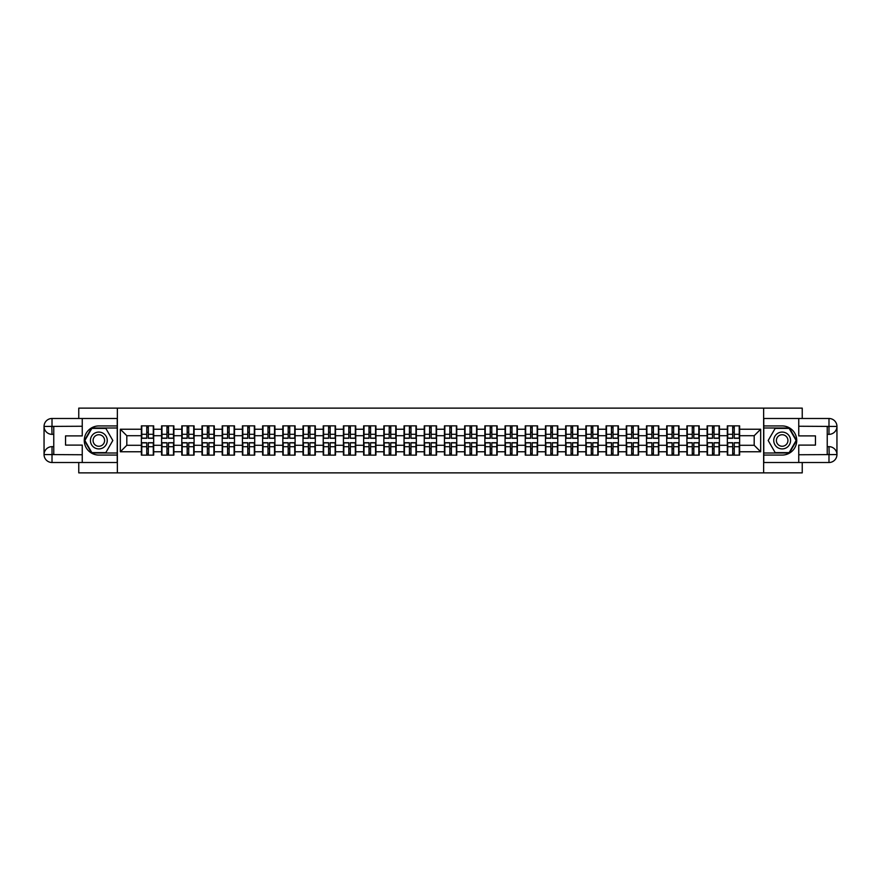 <?xml version="1.0" encoding="UTF-8"?>
<svg xmlns="http://www.w3.org/2000/svg" width="881" height="881" viewBox="0 0 881 881"><rect width="100%" height="100%" fill="white"/><g stroke="black" fill="none" stroke-linecap="round" stroke-linejoin="round"><path stroke-width="1.32" d="M78.761 462.514L78.761 472.877L802.239 472.877L802.239 462.514M802.239 418.486L802.239 408.123L763.64 408.123L763.64 472.877M763.64 408.123L78.761 408.123L78.761 418.486M117.36 472.877L117.36 408.123M754.191 445.29L754.191 435.71L739.622 435.71L739.622 445.29L754.191 445.29L760.666 451.766L760.666 429.234L739.622 429.234L739.622 425.864L727.31 425.864L727.31 435.71L719.414 435.71L719.414 445.29L727.31 445.29L727.31 435.71M760.666 451.766L739.622 451.766L739.622 455.136L727.31 455.136L727.31 451.766L719.414 451.766L719.414 455.136L707.113 455.136L707.113 451.766L699.206 451.766L699.206 455.136L686.905 455.136L686.905 451.766L679.009 451.766L679.009 455.136L666.697 455.136L666.697 451.766L658.801 451.766L658.801 455.136L646.5 455.136L646.5 451.766L638.593 451.766L638.593 455.136L626.292 455.136L626.292 451.766L618.396 451.766L618.396 455.136L606.084 455.136L606.084 451.766L598.188 451.766L598.188 455.136L585.887 455.136L585.887 451.766L577.98 451.766L577.98 455.136L565.679 455.136L565.679 451.766L557.772 451.766L557.772 455.136L545.471 455.136L545.471 451.766L537.575 451.766L537.575 455.136L525.263 455.136L525.263 451.766L517.367 451.766L517.367 455.136L505.066 455.136L505.066 451.766L497.159 451.766L497.159 455.136L484.858 455.136L484.858 451.766L476.962 451.766L476.962 455.136L464.65 455.136L464.65 451.766L456.754 451.766L456.754 455.136L444.453 455.136L444.453 451.766L436.547 451.766L436.547 455.136L424.246 455.136L424.246 451.766L416.35 451.766L416.35 455.136L404.038 455.136L404.038 451.766L396.142 451.766L396.142 455.136L383.841 455.136L383.841 451.766L375.934 451.766L375.934 455.136L363.633 455.136L363.633 451.766L355.737 451.766L355.737 455.136L343.425 455.136L343.425 451.766L335.529 451.766L335.529 455.136L323.228 455.136L323.228 451.766L315.321 451.766L315.321 455.136L303.02 455.136L303.02 451.766L295.113 451.766L295.113 455.136L282.812 455.136L282.812 451.766L274.916 451.766L274.916 455.136L262.604 455.136L262.604 451.766L254.708 451.766L254.708 455.136L242.407 455.136L242.407 451.766L234.5 451.766L234.5 455.136L222.199 455.136L222.199 451.766L214.303 451.766L214.303 455.136L201.991 455.136L201.991 451.766L194.095 451.766L194.095 455.136L181.794 455.136L181.794 451.766L173.887 451.766L173.887 455.136L161.586 455.136L161.586 451.766L153.69 451.766L153.69 455.136L141.378 455.136L141.378 451.766L120.334 451.766L120.334 429.234L141.378 429.234L141.378 435.71L126.809 435.71L126.809 445.29L141.378 445.29L141.378 435.71M727.31 429.234L719.414 429.234L719.414 425.864L707.113 425.864L707.113 429.234L699.206 429.234L699.206 425.864L686.905 425.864L686.905 429.234L679.009 429.234L679.009 425.864L666.697 425.864L666.697 429.234L658.801 429.234L658.801 425.864L646.5 425.864L646.5 429.234L638.593 429.234L638.593 425.864L626.292 425.864L626.292 429.234L618.396 429.234L618.396 425.864L606.084 425.864L606.084 429.234L598.188 429.234L598.188 425.864L585.887 425.864L585.887 429.234L577.98 429.234L577.98 425.864L565.679 425.864L565.679 429.234L557.772 429.234L557.772 425.864L545.471 425.864L545.471 429.234L537.575 429.234L537.575 425.864L525.263 425.864L525.263 429.234L517.367 429.234L517.367 425.864L505.066 425.864L505.066 429.234L497.159 429.234L497.159 425.864L484.858 425.864L484.858 429.234L476.962 429.234L476.962 425.864L464.65 425.864L464.65 429.234L456.754 429.234L456.754 425.864L444.453 425.864L444.453 429.234L436.547 429.234L436.547 425.864L424.246 425.864L424.246 429.234L416.35 429.234L416.35 425.864L404.038 425.864L404.038 429.234L396.142 429.234L396.142 425.864L383.841 425.864L383.841 429.234L375.934 429.234L375.934 425.864L363.633 425.864L363.633 429.234L355.737 429.234L355.737 425.864L343.425 425.864L343.425 429.234L335.529 429.234L335.529 425.864L323.228 425.864L323.228 429.234L315.321 429.234L315.321 425.864L303.02 425.864L303.02 429.234L295.113 429.234L295.113 425.864L282.812 425.864L282.812 429.234L274.916 429.234L274.916 425.864L262.604 425.864L262.604 429.234L254.708 429.234L254.708 425.864L242.407 425.864L242.407 429.234L234.5 429.234L234.5 425.864L222.199 425.864L222.199 429.234L214.303 429.234L214.303 425.864L201.991 425.864L201.991 429.234L194.095 429.234L194.095 425.864L181.794 425.864L181.794 429.234L173.887 429.234L173.887 425.864L161.586 425.864L161.586 429.234L153.69 429.234L153.69 425.864L141.378 425.864L141.378 429.234M727.31 445.29L727.31 451.766M719.414 445.29L719.414 451.766M719.414 429.234L719.414 435.71M699.206 445.29L707.113 445.29L707.113 435.71L699.206 435.71L699.206 451.766M707.113 445.29L707.113 451.766M707.113 429.234L707.113 435.71M699.206 429.234L699.206 435.71M679.009 445.29L686.905 445.29L686.905 435.71L679.009 435.71L679.009 451.766M686.905 445.29L686.905 451.766M686.905 429.234L686.905 435.71M679.009 429.234L679.009 435.71M658.801 445.29L666.697 445.29L666.697 435.71L658.801 435.71L658.801 451.766M666.697 445.29L666.697 451.766M666.697 429.234L666.697 435.71M658.801 429.234L658.801 435.71M638.593 445.29L646.5 445.29L646.5 435.71L638.593 435.71L638.593 451.766M646.5 445.29L646.5 451.766M646.5 429.234L646.5 435.71M638.593 429.234L638.593 435.71M618.396 445.29L626.292 445.29L626.292 435.71L618.396 435.71L618.396 451.766M626.292 445.29L626.292 451.766M626.292 429.234L626.292 435.71M618.396 429.234L618.396 435.71M598.188 445.29L606.084 445.29L606.084 435.71L598.188 435.71L598.188 451.766M606.084 445.29L606.084 451.766M606.084 429.234L606.084 435.71M598.188 429.234L598.188 435.71M577.98 445.29L585.887 445.29L585.887 435.71L577.98 435.71L577.98 451.766M585.887 445.29L585.887 451.766M585.887 429.234L585.887 435.71M577.98 429.234L577.98 435.71M557.772 445.29L565.679 445.29L565.679 435.71L557.772 435.71L557.772 451.766M565.679 445.29L565.679 451.766M565.679 429.234L565.679 435.71M557.772 429.234L557.772 435.71M537.575 445.29L545.471 445.29L545.471 435.71L537.575 435.71L537.575 451.766M545.471 445.29L545.471 451.766M545.471 429.234L545.471 435.71M537.575 429.234L537.575 435.71M517.367 445.29L525.263 445.29L525.263 435.71L517.367 435.71L517.367 451.766M525.263 445.29L525.263 451.766M525.263 429.234L525.263 435.71M517.367 429.234L517.367 435.71M497.159 445.29L505.066 445.29L505.066 435.71L497.159 435.71L497.159 451.766M505.066 445.29L505.066 451.766M505.066 429.234L505.066 435.71M497.159 429.234L497.159 435.71M476.962 445.29L484.858 445.29L484.858 435.71L476.962 435.71L476.962 451.766M484.858 445.29L484.858 451.766M484.858 429.234L484.858 435.71M476.962 429.234L476.962 435.71M456.754 445.29L464.65 445.29L464.65 435.71L456.754 435.71L456.754 451.766M464.65 445.29L464.65 451.766M464.65 429.234L464.65 435.71M456.754 429.234L456.754 435.71M436.547 445.29L444.453 445.29L444.453 435.71L436.547 435.71L436.547 451.766M444.453 445.29L444.453 451.766M444.453 429.234L444.453 435.71M436.547 429.234L436.547 435.71M416.35 445.29L424.246 445.29L424.246 435.71L416.35 435.71L416.35 451.766M424.246 445.29L424.246 451.766M424.246 429.234L424.246 435.71M416.35 429.234L416.35 435.71M396.142 445.29L404.038 445.29L404.038 435.71L396.142 435.71L396.142 451.766M404.038 445.29L404.038 451.766M404.038 429.234L404.038 435.71M396.142 429.234L396.142 435.71M375.934 445.29L383.841 445.29L383.841 435.71L375.934 435.71L375.934 451.766M383.841 445.29L383.841 451.766M383.841 429.234L383.841 435.71M375.934 429.234L375.934 435.71M355.737 445.29L363.633 445.29L363.633 435.71L355.737 435.71L355.737 451.766M363.633 445.29L363.633 451.766M363.633 429.234L363.633 435.71M355.737 429.234L355.737 435.71M335.529 445.29L343.425 445.29L343.425 435.71L335.529 435.71L335.529 451.766M343.425 445.29L343.425 451.766M343.425 429.234L343.425 435.71M335.529 429.234L335.529 435.71M315.321 445.29L323.228 445.29L323.228 435.71L315.321 435.71L315.321 451.766M323.228 445.29L323.228 451.766M323.228 429.234L323.228 435.71M315.321 429.234L315.321 435.71M295.113 445.29L303.02 445.29L303.02 435.71L295.113 435.71L295.113 451.766M303.02 445.29L303.02 451.766M303.02 429.234L303.02 435.71M295.113 429.234L295.113 435.71M274.916 445.29L282.812 445.29L282.812 435.71L274.916 435.71L274.916 451.766M282.812 445.29L282.812 451.766M282.812 429.234L282.812 435.71M274.916 429.234L274.916 435.71M254.708 445.29L262.604 445.29L262.604 435.71L254.708 435.71L254.708 451.766M262.604 445.29L262.604 451.766M262.604 429.234L262.604 435.71M254.708 429.234L254.708 435.71M234.5 445.29L242.407 445.29L242.407 435.71L234.5 435.71L234.5 451.766M242.407 445.29L242.407 451.766M242.407 429.234L242.407 435.71M234.5 429.234L234.5 435.71M214.303 445.29L222.199 445.29L222.199 435.71L214.303 435.71L214.303 451.766M222.199 445.29L222.199 451.766M222.199 429.234L222.199 435.71M214.303 429.234L214.303 435.71M194.095 445.29L201.991 445.29L201.991 435.71L194.095 435.71L194.095 451.766M201.991 445.29L201.991 451.766M201.991 429.234L201.991 435.71M194.095 429.234L194.095 435.71M173.887 445.29L181.794 445.29L181.794 435.71L173.887 435.71L173.887 451.766M181.794 445.29L181.794 451.766M181.794 429.234L181.794 435.71M173.887 429.234L173.887 435.71M153.69 445.29L161.586 445.29L161.586 435.71L153.69 435.71L153.69 451.766M161.586 445.29L161.586 451.766M161.586 429.234L161.586 435.71M153.69 429.234L153.69 435.71M141.378 445.29L141.378 451.766M126.809 445.29L120.334 451.766M120.334 429.234L126.809 435.71M739.622 445.29L739.622 451.766M739.622 429.234L739.622 435.71M760.666 429.234L754.191 435.71M153.294 425.864L153.294 438.298L148.305 438.298L148.305 425.864M146.753 425.864L146.753 438.298L141.775 438.298L141.775 425.864M146.753 427.549L148.305 427.549M148.305 432.34L146.753 432.34M141.775 455.136L141.775 442.703L146.753 442.703L146.753 455.136M148.305 455.136L148.305 442.703L153.294 442.703L153.294 455.136M148.305 453.451L146.753 453.451M146.753 448.66L148.305 448.66M94.63 433.21A8.414 8.414 0 0 0 91.547 444.707A8.414 8.414 0 0 0 103.044 447.79A8.414 8.414 0 0 0 106.127 436.293A8.414 8.414 0 0 0 94.63 433.21M95.952 435.511A5.76 5.76 0 0 0 93.849 443.385A5.76 5.76 0 0 0 101.722 445.489A5.76 5.76 0 0 0 103.826 437.615A5.76 5.76 0 0 0 95.952 435.511M112.823 440.5L105.83 452.614L91.844 452.614L84.851 440.5L91.844 428.386L105.83 428.386L112.823 440.5M786.37 433.21A8.414 8.414 0 0 0 774.873 436.293A8.414 8.414 0 0 0 777.956 447.79A8.414 8.414 0 0 0 789.453 444.707A8.414 8.414 0 0 0 786.37 433.21M785.048 435.511A5.76 5.76 0 0 0 777.174 437.615A5.76 5.76 0 0 0 779.278 445.489A5.76 5.76 0 0 0 787.151 443.385A5.76 5.76 0 0 0 785.048 435.511M789.156 452.614L775.17 452.614L768.177 440.5L775.17 428.386L789.156 428.386L796.149 440.5L789.156 452.614M53.763 434.344L52.012 434.344A7.962 7.962 0 0 1 44.05 426.448A7.962 7.962 0 0 1 52.012 418.486L117.228 418.486L117.228 425.93L98.837 425.93A14.57 14.57 0 0 0 84.268 440.5A14.57 14.57 0 0 0 98.837 455.07L117.228 455.07L117.228 462.514L52.012 462.514A7.962 7.962 0 0 1 44.05 454.552A7.962 7.962 0 0 1 52.012 446.656L53.763 446.656M117.228 455.07L117.228 425.93M82.252 418.486L82.252 435.897L65.546 435.897L65.546 445.103L82.252 445.103L82.252 462.514M52.012 434.344A7.962 7.962 0 0 1 44.05 426.448L51.814 426.382L52.012 434.344A7.962 7.962 0 0 1 44.05 426.448L44.05 454.552L82.252 454.75M52.012 454.75L52.012 462.514A7.962 7.962 0 0 1 44.05 454.552A7.962 7.962 0 0 1 52.012 446.656L52.012 454.42L53.763 454.42L53.763 426.58L52.012 426.58M117.228 428.001L91.624 428.001L84.4 440.5L91.624 452.999L117.228 452.999M827.237 446.656L828.988 446.656A7.962 7.962 0 0 1 836.95 454.552A7.962 7.962 0 0 1 828.988 462.514L763.772 462.514L763.772 455.07L782.163 455.07A14.57 14.57 0 0 0 796.732 440.5A14.57 14.57 0 0 0 782.163 425.93L763.772 425.93L763.772 418.486L828.988 418.486A7.962 7.962 0 0 1 836.95 426.448A7.962 7.962 0 0 1 828.988 434.344L827.237 434.344M763.772 425.93L763.772 455.07M798.748 462.514L798.748 445.103L815.454 445.103L815.454 435.897L798.748 435.897L798.748 418.486M828.988 446.656A7.962 7.962 0 0 1 836.95 454.552L829.186 454.618L828.988 446.656A7.962 7.962 0 0 1 836.95 454.552L836.95 426.448L798.748 426.25M828.988 426.25L828.988 418.486A7.962 7.962 0 0 1 836.95 426.448A7.962 7.962 0 0 1 828.988 434.344L828.988 426.58L827.237 426.58L827.237 454.42L828.988 454.42M763.772 452.999L789.376 452.999L796.6 440.5L789.376 428.001L763.772 428.001M173.502 425.864L173.502 438.298L168.513 438.298L168.513 425.864M166.961 425.864L166.961 438.298L161.972 438.298L161.972 425.864M166.961 427.549L168.513 427.549M168.513 432.34L166.961 432.34M193.71 425.864L193.71 438.298L188.721 438.298L188.721 425.864M187.168 425.864L187.168 438.298L182.18 438.298L182.18 425.864M187.168 427.549L188.721 427.549M188.721 432.34L187.168 432.34M213.907 425.864L213.907 438.298L208.929 438.298L208.929 425.864M207.365 425.864L207.365 438.298L202.388 438.298L202.388 425.864M207.365 427.549L208.929 427.549M208.929 432.34L207.365 432.34M234.115 425.864L234.115 438.298L229.126 438.298L229.126 425.864M227.573 425.864L227.573 438.298L222.585 438.298L222.585 425.864M227.573 427.549L229.126 427.549M229.126 432.34L227.573 432.34M254.323 425.864L254.323 438.298L249.334 438.298L249.334 425.864M247.781 425.864L247.781 438.298L242.793 438.298L242.793 425.864M247.781 427.549L249.334 427.549M249.334 432.34L247.781 432.34M161.972 455.136L161.972 442.703L166.961 442.703L166.961 455.136M168.513 455.136L168.513 442.703L173.502 442.703L173.502 455.136M168.513 453.451L166.961 453.451M166.961 448.66L168.513 448.66M182.18 455.136L182.18 442.703L187.168 442.703L187.168 455.136M188.721 455.136L188.721 442.703L193.71 442.703L193.71 455.136M188.721 453.451L187.168 453.451M187.168 448.66L188.721 448.66M202.388 455.136L202.388 442.703L207.365 442.703L207.365 455.136M208.929 455.136L208.929 442.703L213.907 442.703L213.907 455.136M208.929 453.451L207.365 453.451M207.365 448.66L208.929 448.66M222.585 455.136L222.585 442.703L227.573 442.703L227.573 455.136M229.126 455.136L229.126 442.703L234.115 442.703L234.115 455.136M229.126 453.451L227.573 453.451M227.573 448.66L229.126 448.66M242.793 455.136L242.793 442.703L247.781 442.703L247.781 455.136M249.334 455.136L249.334 442.703L254.323 442.703L254.323 455.136M249.334 453.451L247.781 453.451M247.781 448.66L249.334 448.66M274.52 425.864L274.52 438.298L269.542 438.298L269.542 425.864M267.989 425.864L267.989 438.298L263.001 438.298L263.001 425.864M267.989 427.549L269.542 427.549M269.542 432.34L267.989 432.34M263.001 455.136L263.001 442.703L267.989 442.703L267.989 455.136M269.542 455.136L269.542 442.703L274.52 442.703L274.52 455.136M269.542 453.451L267.989 453.451M267.989 448.66L269.542 448.66M294.728 425.864L294.728 438.298L289.739 438.298L289.739 425.864M288.186 425.864L288.186 438.298L283.197 438.298L283.197 425.864M288.186 427.549L289.739 427.549M289.739 432.34L288.186 432.34M283.197 455.136L283.197 442.703L288.186 442.703L288.186 455.136M289.739 455.136L289.739 442.703L294.728 442.703L294.728 455.136M289.739 453.451L288.186 453.451M288.186 448.66L289.739 448.66M314.935 425.864L314.935 438.298L309.947 438.298L309.947 425.864M308.394 425.864L308.394 438.298L303.405 438.298L303.405 425.864M308.394 427.549L309.947 427.549M309.947 432.34L308.394 432.34M303.405 455.136L303.405 442.703L308.394 442.703L308.394 455.136M309.947 455.136L309.947 442.703L314.935 442.703L314.935 455.136M309.947 453.451L308.394 453.451M308.394 448.66L309.947 448.66M335.143 425.864L335.143 438.298L330.155 438.298L330.155 425.864M328.602 425.864L328.602 438.298L323.613 438.298L323.613 425.864M328.602 427.549L330.155 427.549M330.155 432.34L328.602 432.34M323.613 455.136L323.613 442.703L328.602 442.703L328.602 455.136M330.155 455.136L330.155 442.703L335.143 442.703L335.143 455.136M330.155 453.451L328.602 453.451M328.602 448.66L330.155 448.66M355.34 425.864L355.34 438.298L350.352 438.298L350.352 425.864M348.799 425.864L348.799 438.298L343.821 438.298L343.821 425.864M348.799 427.549L350.352 427.549M350.352 432.34L348.799 432.34M343.821 455.136L343.821 442.703L348.799 442.703L348.799 455.136M350.352 455.136L350.352 442.703L355.34 442.703L355.34 455.136M350.352 453.451L348.799 453.451M348.799 448.66L350.352 448.66M375.548 425.864L375.548 438.298L370.56 438.298L370.56 425.864M369.007 425.864L369.007 438.298L364.018 438.298L364.018 425.864M369.007 427.549L370.56 427.549M370.56 432.34L369.007 432.34M364.018 455.136L364.018 442.703L369.007 442.703L369.007 455.136M370.56 455.136L370.56 442.703L375.548 442.703L375.548 455.136M370.56 453.451L369.007 453.451M369.007 448.66L370.56 448.66M395.756 425.864L395.756 438.298L390.768 438.298L390.768 425.864M389.215 425.864L389.215 438.298L384.226 438.298L384.226 425.864M389.215 427.549L390.768 427.549M390.768 432.34L389.215 432.34M384.226 455.136L384.226 442.703L389.215 442.703L389.215 455.136M390.768 455.136L390.768 442.703L395.756 442.703L395.756 455.136M390.768 453.451L389.215 453.451M389.215 448.66L390.768 448.66M415.953 425.864L415.953 438.298L410.975 438.298L410.975 425.864M409.412 425.864L409.412 438.298L404.434 438.298L404.434 425.864M409.412 427.549L410.975 427.549M410.975 432.34L409.412 432.34M404.434 455.136L404.434 442.703L409.412 442.703L409.412 455.136M410.975 455.136L410.975 442.703L415.953 442.703L415.953 455.136M410.975 453.451L409.412 453.451M409.412 448.66L410.975 448.66M436.161 425.864L436.161 438.298L431.172 438.298L431.172 425.864M429.62 425.864L429.62 438.298L424.631 438.298L424.631 425.864M429.62 427.549L431.172 427.549M431.172 432.34L429.62 432.34M424.631 455.136L424.631 442.703L429.62 442.703L429.62 455.136M431.172 455.136L431.172 442.703L436.161 442.703L436.161 455.136M431.172 453.451L429.62 453.451M429.62 448.66L431.172 448.66M456.369 425.864L456.369 438.298L451.38 438.298L451.38 425.864M449.828 425.864L449.828 438.298L444.839 438.298L444.839 425.864M449.828 427.549L451.38 427.549M451.38 432.34L449.828 432.34M444.839 455.136L444.839 442.703L449.828 442.703L449.828 455.136M451.38 455.136L451.38 442.703L456.369 442.703L456.369 455.136M451.38 453.451L449.828 453.451M449.828 448.66L451.38 448.66M476.566 425.864L476.566 438.298L471.588 438.298L471.588 425.864M470.025 425.864L470.025 438.298L465.047 438.298L465.047 425.864M470.025 427.549L471.588 427.549M471.588 432.34L470.025 432.34M465.047 455.136L465.047 442.703L470.025 442.703L470.025 455.136M471.588 455.136L471.588 442.703L476.566 442.703L476.566 455.136M471.588 453.451L470.025 453.451M470.025 448.66L471.588 448.66M496.774 425.864L496.774 438.298L491.785 438.298L491.785 425.864M490.232 425.864L490.232 438.298L485.244 438.298L485.244 425.864M490.232 427.549L491.785 427.549M491.785 432.34L490.232 432.34M485.244 455.136L485.244 442.703L490.232 442.703L490.232 455.136M491.785 455.136L491.785 442.703L496.774 442.703L496.774 455.136M491.785 453.451L490.232 453.451M490.232 448.66L491.785 448.66M516.982 425.864L516.982 438.298L511.993 438.298L511.993 425.864M510.44 425.864L510.44 438.298L505.452 438.298L505.452 425.864M510.44 427.549L511.993 427.549M511.993 432.34L510.44 432.34M505.452 455.136L505.452 442.703L510.44 442.703L510.44 455.136M511.993 455.136L511.993 442.703L516.982 442.703L516.982 455.136M511.993 453.451L510.44 453.451M510.44 448.66L511.993 448.66M537.179 425.864L537.179 438.298L532.201 438.298L532.201 425.864M530.648 425.864L530.648 438.298L525.66 438.298L525.66 425.864M530.648 427.549L532.201 427.549M532.201 432.34L530.648 432.34M525.66 455.136L525.66 442.703L530.648 442.703L530.648 455.136M532.201 455.136L532.201 442.703L537.179 442.703L537.179 455.136M532.201 453.451L530.648 453.451M530.648 448.66L532.201 448.66M557.387 425.864L557.387 438.298L552.398 438.298L552.398 425.864M550.845 425.864L550.845 438.298L545.857 438.298L545.857 425.864M550.845 427.549L552.398 427.549M552.398 432.34L550.845 432.34M545.857 455.136L545.857 442.703L550.845 442.703L550.845 455.136M552.398 455.136L552.398 442.703L557.387 442.703L557.387 455.136M552.398 453.451L550.845 453.451M550.845 448.66L552.398 448.66M577.595 425.864L577.595 438.298L572.606 438.298L572.606 425.864M571.053 425.864L571.053 438.298L566.065 438.298L566.065 425.864M571.053 427.549L572.606 427.549M572.606 432.34L571.053 432.34M566.065 455.136L566.065 442.703L571.053 442.703L571.053 455.136M572.606 455.136L572.606 442.703L577.595 442.703L577.595 455.136M572.606 453.451L571.053 453.451M571.053 448.66L572.606 448.66M597.803 425.864L597.803 438.298L592.814 438.298L592.814 425.864M591.261 425.864L591.261 438.298L586.272 438.298L586.272 425.864M591.261 427.549L592.814 427.549M592.814 432.34L591.261 432.34M586.272 455.136L586.272 442.703L591.261 442.703L591.261 455.136M592.814 455.136L592.814 442.703L597.803 442.703L597.803 455.136M592.814 453.451L591.261 453.451M591.261 448.66L592.814 448.66M617.999 425.864L617.999 438.298L613.011 438.298L613.011 425.864M611.458 425.864L611.458 438.298L606.48 438.298L606.48 425.864M611.458 427.549L613.011 427.549M613.011 432.34L611.458 432.34M606.48 455.136L606.48 442.703L611.458 442.703L611.458 455.136M613.011 455.136L613.011 442.703L617.999 442.703L617.999 455.136M613.011 453.451L611.458 453.451M611.458 448.66L613.011 448.66M638.207 425.864L638.207 438.298L633.219 438.298L633.219 425.864M631.666 425.864L631.666 438.298L626.677 438.298L626.677 425.864M631.666 427.549L633.219 427.549M633.219 432.34L631.666 432.34M626.677 455.136L626.677 442.703L631.666 442.703L631.666 455.136M633.219 455.136L633.219 442.703L638.207 442.703L638.207 455.136M633.219 453.451L631.666 453.451M631.666 448.66L633.219 448.66M658.415 425.864L658.415 438.298L653.427 438.298L653.427 425.864M651.874 425.864L651.874 438.298L646.885 438.298L646.885 425.864M651.874 427.549L653.427 427.549M653.427 432.34L651.874 432.34M646.885 455.136L646.885 442.703L651.874 442.703L651.874 455.136M653.427 455.136L653.427 442.703L658.415 442.703L658.415 455.136M653.427 453.451L651.874 453.451M651.874 448.66L653.427 448.66M678.612 425.864L678.612 438.298L673.635 438.298L673.635 425.864M672.071 425.864L672.071 438.298L667.093 438.298L667.093 425.864M672.071 427.549L673.635 427.549M673.635 432.34L672.071 432.34M667.093 455.136L667.093 442.703L672.071 442.703L672.071 455.136M673.635 455.136L673.635 442.703L678.612 442.703L678.612 455.136M673.635 453.451L672.071 453.451M672.071 448.66L673.635 448.66M698.82 425.864L698.82 438.298L693.832 438.298L693.832 425.864M692.279 425.864L692.279 438.298L687.29 438.298L687.29 425.864M692.279 427.549L693.832 427.549M693.832 432.34L692.279 432.34M687.29 455.136L687.29 442.703L692.279 442.703L692.279 455.136M693.832 455.136L693.832 442.703L698.82 442.703L698.82 455.136M693.832 453.451L692.279 453.451M692.279 448.66L693.832 448.66M719.028 425.864L719.028 438.298L714.039 438.298L714.039 425.864M712.487 425.864L712.487 438.298L707.498 438.298L707.498 425.864M712.487 427.549L714.039 427.549M714.039 432.34L712.487 432.34M707.498 455.136L707.498 442.703L712.487 442.703L712.487 455.136M714.039 455.136L714.039 442.703L719.028 442.703L719.028 455.136M714.039 453.451L712.487 453.451M712.487 448.66L714.039 448.66M739.225 425.864L739.225 438.298L734.247 438.298L734.247 425.864M732.695 425.864L732.695 438.298L727.706 438.298L727.706 425.864M732.695 427.549L734.247 427.549M734.247 432.34L732.695 432.34M727.706 455.136L727.706 442.703L732.695 442.703L732.695 455.136M734.247 455.136L734.247 442.703L739.225 442.703L739.225 455.136M734.247 453.451L732.695 453.451M732.695 448.66L734.247 448.66M146.753 434.3L141.775 434.3M146.753 438.132L141.775 438.132M153.294 434.3L148.305 434.3M153.294 438.132L148.305 438.132M148.305 446.7L153.294 446.7M148.305 442.868L153.294 442.868M141.775 446.7L146.753 446.7M141.775 442.868L146.753 442.868M82.252 426.25L51.825 426.393M44.05 454.552A7.962 7.962 0 0 1 52.012 446.656M44.05 426.448A7.962 7.962 0 0 1 52.012 418.486L52.012 426.25M798.748 454.75L829.175 454.607M836.95 426.448A7.962 7.962 0 0 1 828.988 434.344M836.95 454.552A7.962 7.962 0 0 1 828.988 462.514L828.988 454.75M166.961 434.3L161.972 434.3M166.961 438.132L161.972 438.132M173.502 434.3L168.513 434.3M173.502 438.132L168.513 438.132M187.168 434.3L182.18 434.3M187.168 438.132L182.18 438.132M193.71 434.3L188.721 434.3M193.71 438.132L188.721 438.132M207.365 434.3L202.388 434.3M207.365 438.132L202.388 438.132M213.907 434.3L208.929 434.3M213.907 438.132L208.929 438.132M227.573 434.3L222.585 434.3M227.573 438.132L222.585 438.132M234.115 434.3L229.126 434.3M234.115 438.132L229.126 438.132M247.781 434.3L242.793 434.3M247.781 438.132L242.793 438.132M254.323 434.3L249.334 434.3M254.323 438.132L249.334 438.132M168.513 446.7L173.502 446.7M168.513 442.868L173.502 442.868M161.972 446.7L166.961 446.7M161.972 442.868L166.961 442.868M188.721 446.7L193.71 446.7M188.721 442.868L193.71 442.868M182.18 446.7L187.168 446.7M182.18 442.868L187.168 442.868M208.929 446.7L213.907 446.7M208.929 442.868L213.907 442.868M202.388 446.7L207.365 446.7M202.388 442.868L207.365 442.868M229.126 446.7L234.115 446.7M229.126 442.868L234.115 442.868M222.585 446.7L227.573 446.7M222.585 442.868L227.573 442.868M249.334 446.7L254.323 446.7M249.334 442.868L254.323 442.868M242.793 446.7L247.781 446.7M242.793 442.868L247.781 442.868M267.989 434.3L263.001 434.3M267.989 438.132L263.001 438.132M274.52 434.3L269.542 434.3M274.52 438.132L269.542 438.132M269.542 446.7L274.52 446.7M269.542 442.868L274.52 442.868M263.001 446.7L267.989 446.7M263.001 442.868L267.989 442.868M288.186 434.3L283.197 434.3M288.186 438.132L283.197 438.132M294.728 434.3L289.739 434.3M294.728 438.132L289.739 438.132M289.739 446.7L294.728 446.7M289.739 442.868L294.728 442.868M283.197 446.7L288.186 446.7M283.197 442.868L288.186 442.868M308.394 434.3L303.405 434.3M308.394 438.132L303.405 438.132M314.935 434.3L309.947 434.3M314.935 438.132L309.947 438.132M309.947 446.7L314.935 446.7M309.947 442.868L314.935 442.868M303.405 446.7L308.394 446.7M303.405 442.868L308.394 442.868M328.602 434.3L323.613 434.3M328.602 438.132L323.613 438.132M335.143 434.3L330.155 434.3M335.143 438.132L330.155 438.132M330.155 446.7L335.143 446.7M330.155 442.868L335.143 442.868M323.613 446.7L328.602 446.7M323.613 442.868L328.602 442.868M348.799 434.3L343.821 434.3M348.799 438.132L343.821 438.132M355.34 434.3L350.352 434.3M355.34 438.132L350.352 438.132M350.352 446.7L355.34 446.7M350.352 442.868L355.34 442.868M343.821 446.7L348.799 446.7M343.821 442.868L348.799 442.868M369.007 434.3L364.018 434.3M369.007 438.132L364.018 438.132M375.548 434.3L370.56 434.3M375.548 438.132L370.56 438.132M370.56 446.7L375.548 446.7M370.56 442.868L375.548 442.868M364.018 446.7L369.007 446.7M364.018 442.868L369.007 442.868M389.215 434.3L384.226 434.3M389.215 438.132L384.226 438.132M395.756 434.3L390.768 434.3M395.756 438.132L390.768 438.132M390.768 446.7L395.756 446.7M390.768 442.868L395.756 442.868M384.226 446.7L389.215 446.7M384.226 442.868L389.215 442.868M409.412 434.3L404.434 434.3M409.412 438.132L404.434 438.132M415.953 434.3L410.975 434.3M415.953 438.132L410.975 438.132M410.975 446.7L415.953 446.7M410.975 442.868L415.953 442.868M404.434 446.7L409.412 446.7M404.434 442.868L409.412 442.868M429.62 434.3L424.631 434.3M429.62 438.132L424.631 438.132M436.161 434.3L431.172 434.3M436.161 438.132L431.172 438.132M431.172 446.7L436.161 446.7M431.172 442.868L436.161 442.868M424.631 446.7L429.62 446.7M424.631 442.868L429.62 442.868M449.828 434.3L444.839 434.3M449.828 438.132L444.839 438.132M456.369 434.3L451.38 434.3M456.369 438.132L451.38 438.132M451.38 446.7L456.369 446.7M451.38 442.868L456.369 442.868M444.839 446.7L449.828 446.7M444.839 442.868L449.828 442.868M470.025 434.3L465.047 434.3M470.025 438.132L465.047 438.132M476.566 434.3L471.588 434.3M476.566 438.132L471.588 438.132M471.588 446.7L476.566 446.7M471.588 442.868L476.566 442.868M465.047 446.7L470.025 446.7M465.047 442.868L470.025 442.868M490.232 434.3L485.244 434.3M490.232 438.132L485.244 438.132M496.774 434.3L491.785 434.3M496.774 438.132L491.785 438.132M491.785 446.7L496.774 446.7M491.785 442.868L496.774 442.868M485.244 446.7L490.232 446.7M485.244 442.868L490.232 442.868M510.44 434.3L505.452 434.3M510.44 438.132L505.452 438.132M516.982 434.3L511.993 434.3M516.982 438.132L511.993 438.132M511.993 446.7L516.982 446.7M511.993 442.868L516.982 442.868M505.452 446.7L510.44 446.7M505.452 442.868L510.44 442.868M530.648 434.3L525.66 434.3M530.648 438.132L525.66 438.132M537.179 434.3L532.201 434.3M537.179 438.132L532.201 438.132M532.201 446.7L537.179 446.7M532.201 442.868L537.179 442.868M525.66 446.7L530.648 446.7M525.66 442.868L530.648 442.868M550.845 434.3L545.857 434.3M550.845 438.132L545.857 438.132M557.387 434.3L552.398 434.3M557.387 438.132L552.398 438.132M552.398 446.7L557.387 446.7M552.398 442.868L557.387 442.868M545.857 446.7L550.845 446.7M545.857 442.868L550.845 442.868M571.053 434.3L566.065 434.3M571.053 438.132L566.065 438.132M577.595 434.3L572.606 434.3M577.595 438.132L572.606 438.132M572.606 446.7L577.595 446.7M572.606 442.868L577.595 442.868M566.065 446.7L571.053 446.7M566.065 442.868L571.053 442.868M591.261 434.3L586.272 434.3M591.261 438.132L586.272 438.132M597.803 434.3L592.814 434.3M597.803 438.132L592.814 438.132M592.814 446.7L597.803 446.7M592.814 442.868L597.803 442.868M586.272 446.7L591.261 446.7M586.272 442.868L591.261 442.868M611.458 434.3L606.48 434.3M611.458 438.132L606.48 438.132M617.999 434.3L613.011 434.3M617.999 438.132L613.011 438.132M613.011 446.7L617.999 446.7M613.011 442.868L617.999 442.868M606.48 446.7L611.458 446.7M606.48 442.868L611.458 442.868M631.666 434.3L626.677 434.3M631.666 438.132L626.677 438.132M638.207 434.3L633.219 434.3M638.207 438.132L633.219 438.132M633.219 446.7L638.207 446.7M633.219 442.868L638.207 442.868M626.677 446.7L631.666 446.7M626.677 442.868L631.666 442.868M651.874 434.3L646.885 434.3M651.874 438.132L646.885 438.132M658.415 434.3L653.427 434.3M658.415 438.132L653.427 438.132M653.427 446.7L658.415 446.7M653.427 442.868L658.415 442.868M646.885 446.7L651.874 446.7M646.885 442.868L651.874 442.868M672.071 434.3L667.093 434.3M672.071 438.132L667.093 438.132M678.612 434.3L673.635 434.3M678.612 438.132L673.635 438.132M673.635 446.7L678.612 446.7M673.635 442.868L678.612 442.868M667.093 446.7L672.071 446.7M667.093 442.868L672.071 442.868M692.279 434.3L687.29 434.3M692.279 438.132L687.29 438.132M698.82 434.3L693.832 434.3M698.82 438.132L693.832 438.132M693.832 446.7L698.82 446.7M693.832 442.868L698.82 442.868M687.29 446.7L692.279 446.7M687.29 442.868L692.279 442.868M712.487 434.3L707.498 434.3M712.487 438.132L707.498 438.132M719.028 434.3L714.039 434.3M719.028 438.132L714.039 438.132M714.039 446.7L719.028 446.7M714.039 442.868L719.028 442.868M707.498 446.7L712.487 446.7M707.498 442.868L712.487 442.868M732.695 434.3L727.706 434.3M732.695 438.132L727.706 438.132M739.225 434.3L734.247 434.3M739.225 438.132L734.247 438.132M734.247 446.7L739.225 446.7M734.247 442.868L739.225 442.868M727.706 446.7L732.695 446.7M727.706 442.868L732.695 442.868"/></g></svg>
